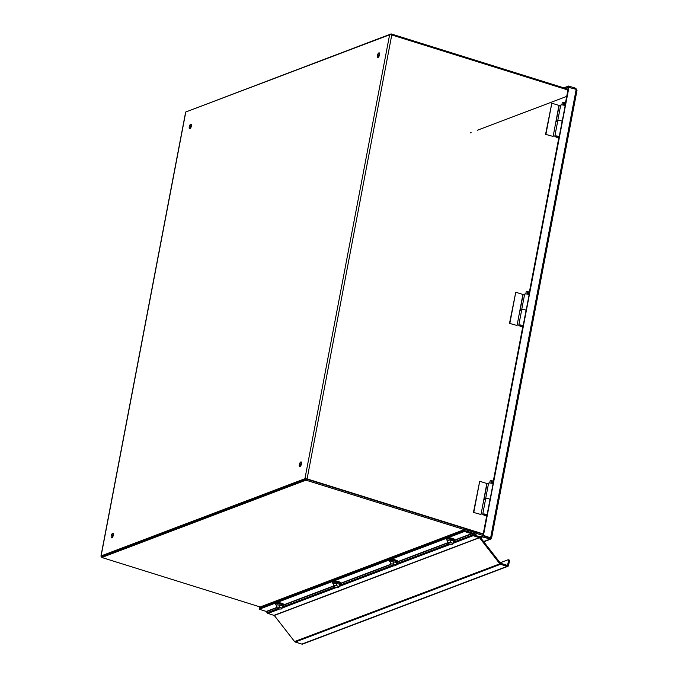 <?xml version="1.0" encoding="UTF-8"?>
<svg xmlns="http://www.w3.org/2000/svg" width="678" height="678" viewBox="0 0 678 678"><rect width="100%" height="100%" fill="white"/><g stroke="black" fill="none" stroke-linecap="round" stroke-linejoin="round"><path stroke-width="1.02" d="M483.245 533.933L307.083 478.897A1.636 0.432 -169.2 0 0 304.93 478.719L101.115 555.918A1.636 0.432 -169.2 0 0 100.954 556.062L185.636 112.133A1.636 0.432 10.8 0 1 185.797 111.989L389.613 34.79A1.636 0.432 10.8 0 1 391.765 34.968L567.927 90.005M260.149 606.954L101.802 557.486L305.964 480.151L306.185 478.99L483.177 534.281L306.549 479.1M100.954 556.062A1.636 0.432 -169.2 0 0 101.844 556.638L101.954 556.672M102.158 556.291L306.007 479.049M191.382 126.049A2.458 0.941 107.3 0 1 189.577 128.795A2.458 0.941 107.3 0 1 189.416 126.176A2.458 0.941 107.3 0 1 191.043 124.116A2.458 0.941 107.3 0 1 191.382 126.049M113.353 535.111A2.458 0.941 107.3 0 1 111.548 537.857A2.458 0.941 107.3 0 1 111.387 535.239A2.458 0.941 107.3 0 1 113.014 533.171A2.458 0.941 107.3 0 1 113.353 535.111M301.481 463.845A2.458 0.941 107.3 0 1 299.684 466.6A2.458 0.941 107.3 0 1 299.515 463.972A2.458 0.941 107.3 0 1 301.142 461.913A2.458 0.941 107.3 0 1 301.481 463.845M379.519 54.791A2.458 0.941 107.3 0 1 377.714 57.537A2.458 0.941 107.3 0 1 377.553 54.91A2.458 0.941 107.3 0 1 379.18 52.85A2.458 0.941 107.3 0 1 379.519 54.791M191.442 124.752A2.458 0.941 -72.7 0 0 190.272 128.489M113.404 533.815A2.458 0.941 -72.7 0 0 112.234 537.552M301.541 462.557A2.458 0.941 -72.7 0 0 300.371 466.286M379.57 53.494A2.458 0.941 -72.7 0 0 378.4 57.232M101.802 557.486L102.022 556.324L306.185 478.99M305.964 480.151L464.311 529.62M476.329 533.374L482.956 535.442M568.079 89.191L391.096 33.9L390.926 34.781M391.096 33.9L186.857 111.59M473.447 512.399L479.71 481.278L486.821 483.499L481.016 514.517L473.447 512.399L481.016 514.517M485.541 499.466L483.931 499.237M485.643 498.898A2.246 0.593 10.8 0 1 485.618 498.762A2.246 0.593 10.8 0 1 487.94 498.593A2.246 0.593 10.8 0 1 490.041 499.601A2.246 0.593 10.8 0 1 489.965 499.72M483.863 498.991L485.575 499.254M479.71 481.278L473.803 512.263M486.821 483.499L488.482 483.753M485.618 498.762L488.575 483.27A2.246 0.593 10.8 0 1 490.897 483.1A2.246 0.593 10.8 0 1 492.999 484.109L490.041 499.601M509.509 323.364L515.772 292.243L522.882 294.455L517.077 325.482L509.509 323.364L517.077 325.482M521.594 310.431L519.992 310.202M521.704 309.863A2.246 0.593 10.8 0 1 521.679 309.727A2.246 0.593 10.8 0 1 524.001 309.558A2.246 0.593 10.8 0 1 526.103 310.566A2.246 0.593 10.8 0 1 526.026 310.685M519.924 309.956L521.636 310.219M515.772 292.243L509.864 323.228M522.882 294.455L524.543 294.718M521.679 309.727L524.636 294.227A2.246 0.593 10.8 0 1 526.959 294.066A2.246 0.593 10.8 0 1 529.06 295.074L526.103 310.566M545.57 134.329L551.833 103.2L558.943 105.421L553.138 136.447L545.57 134.329L553.138 136.447M557.655 121.396L556.053 121.167M557.765 120.82A2.246 0.593 10.8 0 1 557.74 120.692A2.246 0.593 10.8 0 1 560.062 120.523A2.246 0.593 10.8 0 1 562.164 121.532A2.246 0.593 10.8 0 1 562.087 121.65M555.985 120.921L557.697 121.184M551.833 103.2L545.926 134.193M558.943 105.421L560.604 105.683M557.74 120.692L560.698 105.192A2.246 0.593 10.8 0 1 563.02 105.031A2.246 0.593 10.8 0 1 565.113 106.039L562.164 121.532M564.927 105.726L568.444 87.309L576.19 89.36L576.868 90.335L575.842 88.293L568.622 86.038L563.808 87.86M568.588 87.259L565.367 88.343M575.664 89.199L575.842 88.293M568.401 87.199L568.622 86.038M479.888 536.891L482.838 535.773L482.609 536.934L490.66 539.18L483.761 541.798M482.838 535.773L490.05 538.027L489.83 539.188L491.601 538.052L577.046 90.123M490.677 537.891L483.456 535.408L568.978 87.106M480.575 537.705L482.609 536.934M489.211 537.578L482.922 535.612L486.677 515.95M492.804 483.795L522.73 326.915M528.865 294.761L558.791 137.88M490.135 537.866L490.669 537.662L576.19 89.36M482.922 535.612L483.456 535.408M490.974 483.117L491.44 480.677L490.186 480.677L491.44 480.677M491.169 481.278L492.16 480.905L491.703 483.295M484.745 514.975L486.058 514.899L483.694 514.449L484.745 514.975M492.16 480.905L492.067 483.414M489.694 482.965L490.186 480.677M487.033 515.085L489.991 499.593A2.195 0.585 -169.2 0 0 487.94 498.61A2.195 0.585 -169.2 0 0 485.668 498.771L482.719 514.263A2.195 0.585 10.8 0 1 484.982 514.102A2.195 0.585 10.8 0 1 487.033 515.085A2.195 0.585 10.8 0 1 485.262 515.331L486.228 514.933L483.516 514.416L486.982 516.085M486.618 516.221L483.414 514.856A2.195 0.585 10.8 0 1 482.719 514.263M527.035 294.083L527.501 291.642L526.247 291.633L527.501 291.642M527.23 292.243L528.221 291.871L527.764 294.26M520.806 325.94L522.119 325.864L519.755 325.415L520.806 325.94M528.221 291.871L528.128 294.379M525.755 293.93L526.247 291.633M523.094 326.05L526.052 310.558A2.195 0.585 -169.2 0 0 524.001 309.575A2.195 0.585 -169.2 0 0 521.729 309.736L518.772 325.228A2.195 0.585 10.8 0 1 521.043 325.067A2.195 0.585 10.8 0 1 523.094 326.05A2.195 0.585 10.8 0 1 521.323 326.296L522.289 325.898L519.577 325.381L523.043 327.05M522.679 327.186L519.475 325.821A2.195 0.585 10.8 0 1 518.772 325.228M563.096 105.048L563.554 102.607L562.308 102.598L563.554 102.607M563.291 103.209L564.282 102.827L563.825 105.226M556.867 136.905L558.18 136.829L555.816 136.38L556.867 136.905M564.282 102.827L564.181 105.344M561.816 104.895L562.308 102.598M559.155 137.015L562.113 121.523A2.195 0.585 -169.2 0 0 560.062 120.54A2.195 0.585 -169.2 0 0 557.791 120.701L554.833 136.193A2.195 0.585 10.8 0 1 557.104 136.032A2.195 0.585 10.8 0 1 559.155 137.015A2.195 0.585 10.8 0 1 557.384 137.261L558.35 136.863L555.638 136.346L559.104 138.015M558.74 138.151L555.536 136.787A2.195 0.585 10.8 0 1 554.833 136.193M488.965 537.688L490.719 537.671M470.379 132.888L471.091 132.617M477.253 130.286L566.706 96.403M509.364 561.316L508.576 565.435A1.381 1.22 -110.7 0 1 507.11 566.359L500.491 564.291A1.381 1.22 -110.7 0 1 499.822 563.816L479.499 537.73L473.185 535.679A1.381 1.22 -110.7 0 1 472.397 535.027L471.507 533.696L464.455 531.493L464.625 530.577L259.394 608.319L464.625 530.577L476.168 534.188L476.388 533.018L464.845 529.416L464.625 530.577L471.685 532.781A1.381 1.22 69.3 0 1 472.473 533.433L473.354 534.764L479.473 536.671A1.381 1.22 69.3 0 1 480.143 537.145L500.466 563.232L507.508 565.435L508.508 561.045L509.364 561.316A1.636 0.627 -72.7 0 0 509.136 560.02A1.636 0.627 -72.7 0 0 508.941 560.036M464.455 531.493L259.216 609.234L259.615 607.157L464.845 529.416M476.168 534.188L474.066 534.984M507.847 566.342L302.608 644.083A1.381 1.22 -110.7 0 1 301.88 644.1L295.252 642.032A1.381 1.22 -110.7 0 1 294.583 641.558L274.268 615.471L267.946 613.42A1.381 1.22 -110.7 0 1 267.157 612.768L266.276 611.437L259.216 609.234M500.118 562.791L508.093 559.765A1.636 0.627 107.3 0 1 508.28 559.757A1.636 0.627 107.3 0 1 508.508 561.045M276.48 607.903L276.895 604.784L281.175 605.42A2.865 0.763 10.8 0 1 281.201 605.429M277.921 607.183L279.438 607.013L280.734 607.751A2.865 0.763 -169.2 0 0 277.921 607.183A2.865 0.763 -169.2 0 0 276.31 607.539L276.497 606.878L277.921 607.183M282.116 607.996L281.929 608.658A2.865 0.763 -169.2 0 0 280.734 607.751L282.116 607.996L282.514 605.912L281.175 605.42M276.226 607.717L276.31 607.539A2.865 0.763 -169.2 0 0 276.582 607.98A2.865 0.763 -169.2 0 0 277.514 608.446A2.865 0.763 -169.2 0 0 280.319 609.014A2.865 0.763 -169.2 0 0 281.531 608.929A2.865 0.763 -169.2 0 0 281.929 608.658L281.675 608.878M276.895 604.784L276.497 606.878M279.836 604.929L279.438 607.013M276.683 605.429L275.988 605.005A4.254 1.127 10.8 0 1 275.514 604.327A4.254 1.127 10.8 0 1 275.599 604.157A4.254 1.127 10.8 0 1 280.243 604.081A4.254 1.127 10.8 0 1 283.87 605.92A4.254 1.127 10.8 0 1 283.777 606.09A4.254 1.127 10.8 0 1 283.167 606.378L282.395 606.513M275.514 604.327L275.599 603.861A4.254 1.127 10.8 0 1 276.404 603.386A4.254 1.127 10.8 0 1 283.379 604.717A4.254 1.127 10.8 0 1 283.955 605.454L283.87 605.92M276.565 603.352A3.924 1.042 10.8 0 1 276.7 603.327A3.924 1.042 10.8 0 1 283.133 604.556A3.924 1.042 10.8 0 1 283.251 604.632M276.005 603.496L276.073 603.149A3.924 1.042 10.8 0 1 276.149 602.996A3.924 1.042 10.8 0 1 280.429 602.92A3.924 1.042 10.8 0 1 283.785 604.623L283.718 604.971M335.347 583.258A2.865 0.763 10.8 0 1 335.407 583.266L336.847 583.334L336.449 585.419L337.746 586.156A2.865 0.763 -169.2 0 0 334.932 585.589L336.449 585.419M338.161 583.817A2.865 0.763 10.8 0 1 338.212 583.834L339.525 584.317L338.941 587.063A2.865 0.763 -169.2 0 0 337.746 586.156L339.127 586.402M333.491 586.309L333.907 583.19L333.508 585.275L334.932 585.589A2.865 0.763 -169.2 0 0 333.322 585.945L333.508 585.275M333.593 586.385L333.322 585.945A2.865 0.763 -169.2 0 0 333.593 586.385A2.865 0.763 -169.2 0 0 334.525 586.851A2.865 0.763 -169.2 0 0 337.33 587.419A2.865 0.763 -169.2 0 0 338.542 587.334A2.865 0.763 -169.2 0 0 338.941 587.063L338.686 587.284M333.907 583.19L335.381 583.258M336.847 583.334L338.186 583.826M333.695 583.834L333 583.411A4.254 1.127 10.8 0 1 332.525 582.733A4.254 1.127 10.8 0 1 332.61 582.563A4.254 1.127 10.8 0 1 337.246 582.487A4.254 1.127 10.8 0 1 340.881 584.326A4.254 1.127 10.8 0 1 340.788 584.495A4.254 1.127 10.8 0 1 340.178 584.783L339.407 584.919M332.525 582.733L332.61 582.266A4.254 1.127 10.8 0 1 333.415 581.792A4.254 1.127 10.8 0 1 340.39 583.122A4.254 1.127 10.8 0 1 340.966 583.86L340.881 584.326M333.568 581.758A3.924 1.042 10.8 0 1 333.703 581.732A3.924 1.042 10.8 0 1 340.144 582.961A3.924 1.042 10.8 0 1 340.263 583.038M333.017 581.902L333.076 581.555A3.924 1.042 10.8 0 1 333.161 581.402A3.924 1.042 10.8 0 1 337.441 581.326A3.924 1.042 10.8 0 1 340.797 583.029L340.729 583.377M390.503 564.715L390.918 561.596L395.198 562.231A2.865 0.763 10.8 0 1 395.223 562.24M391.943 563.994L393.46 563.825L394.749 564.562A2.865 0.763 -169.2 0 0 391.943 563.994A2.865 0.763 -169.2 0 0 390.333 564.35L390.52 563.681L391.943 563.994M396.138 564.808L395.952 565.469A2.865 0.763 -169.2 0 0 394.749 564.562L396.138 564.808L396.537 562.723L395.198 562.231M390.24 564.528L390.333 564.35A2.865 0.763 -169.2 0 0 390.596 564.791A2.865 0.763 -169.2 0 0 391.537 565.257A2.865 0.763 -169.2 0 0 394.342 565.825A2.865 0.763 -169.2 0 0 395.545 565.74A2.865 0.763 -169.2 0 0 395.952 565.469L395.698 565.689M390.918 561.596L390.52 563.681M393.859 561.74L393.46 563.825M390.706 562.24L390.011 561.816A4.254 1.127 10.8 0 1 389.528 561.138A4.254 1.127 10.8 0 1 389.621 560.969A4.254 1.127 10.8 0 1 394.257 560.892A4.254 1.127 10.8 0 1 397.884 562.732A4.254 1.127 10.8 0 1 397.8 562.901A4.254 1.127 10.8 0 1 397.189 563.189L396.418 563.325M389.528 561.138L389.621 560.672A4.254 1.127 10.8 0 1 390.426 560.197A4.254 1.127 10.8 0 1 397.401 561.528A4.254 1.127 10.8 0 1 397.978 562.265L397.884 562.732M390.579 560.164A3.924 1.042 10.8 0 1 390.714 560.138A3.924 1.042 10.8 0 1 397.155 561.367A3.924 1.042 10.8 0 1 397.274 561.443M390.019 560.308L390.087 559.96A3.924 1.042 10.8 0 1 390.172 559.808A3.924 1.042 10.8 0 1 394.452 559.731A3.924 1.042 10.8 0 1 397.8 561.435L397.74 561.782M447.514 543.12L447.785 540.425A2.865 0.763 10.8 0 1 447.785 540.417L449.395 540.069A2.865 0.763 10.8 0 1 449.421 540.069M448.955 542.4L450.472 542.231L451.76 542.968A2.865 0.763 -169.2 0 0 448.955 542.4A2.865 0.763 -169.2 0 0 447.344 542.756L447.522 542.086L448.955 542.4M453.141 543.214L452.963 543.875A2.865 0.763 -169.2 0 0 451.76 542.968L453.141 543.214L453.54 541.129L450.87 540.146L450.472 542.231M447.607 543.197L447.344 542.756A2.865 0.763 -169.2 0 0 447.607 543.197A2.865 0.763 -169.2 0 0 448.539 543.663A2.865 0.763 -169.2 0 0 451.353 544.231A2.865 0.763 -169.2 0 0 452.557 544.146A2.865 0.763 -169.2 0 0 452.963 543.875L452.709 544.095M447.921 540.002L447.522 542.086M449.395 540.069L450.87 540.146M447.717 540.646L447.022 540.222A4.254 1.127 10.8 0 1 446.539 539.544A4.254 1.127 10.8 0 1 446.632 539.374A4.254 1.127 10.8 0 1 451.268 539.298A4.254 1.127 10.8 0 1 454.896 541.137A4.254 1.127 10.8 0 1 454.811 541.307A4.254 1.127 10.8 0 1 454.201 541.595L453.429 541.73M446.539 539.544L446.632 539.078A4.254 1.127 10.8 0 1 447.438 538.595A4.254 1.127 10.8 0 1 454.413 539.925A4.254 1.127 10.8 0 1 454.989 540.671L454.896 541.137M447.59 538.569A3.924 1.042 10.8 0 1 447.726 538.544A3.924 1.042 10.8 0 1 454.167 539.773A3.924 1.042 10.8 0 1 454.277 539.849M447.031 538.713L447.099 538.366A3.924 1.042 10.8 0 1 447.183 538.205A3.924 1.042 10.8 0 1 451.463 538.137A3.924 1.042 10.8 0 1 454.811 539.832L454.743 540.188M391.765 34.968L307.083 478.897M304.93 478.719L389.613 34.79M185.797 111.989L101.115 555.918M487.05 483.55L484.092 499.042M523.111 294.506L520.153 310.007M559.172 105.471L556.214 120.972M483.575 541.553L489.83 539.188M471.507 533.696L454.777 540.035M447.26 542.883L397.766 561.638M390.248 564.477L340.754 583.233M333.245 586.072L283.743 604.827M276.234 607.666L266.276 611.437M471.744 533.891L454.853 540.29M447.463 543.086L397.842 561.884M390.452 564.681L340.831 583.478M333.44 586.284L283.819 605.073M276.438 607.878L266.505 611.632M472.397 535.027L453.328 542.247M449.107 543.849L396.316 563.842M392.096 565.444L339.305 585.436M335.085 587.038L282.302 607.03M278.082 608.632L267.157 612.768M473.185 535.679L453.133 543.273M450.751 544.18L396.121 564.867M393.74 565.774L339.11 586.462M336.729 587.368L282.099 608.056M279.717 608.963L267.946 613.42M479.304 537.595L274.065 615.336M479.499 537.73L274.268 615.471M499.822 563.816L294.583 641.558M500.491 564.291L295.252 642.032M507.11 566.359L301.88 644.1M507.127 565.393L507.72 565.164M492.143 480.677L492.457 481.109M528.196 291.642L528.518 292.074M564.257 102.607L564.579 103.039M508.28 559.757L509.136 560.02"/></g></svg>
